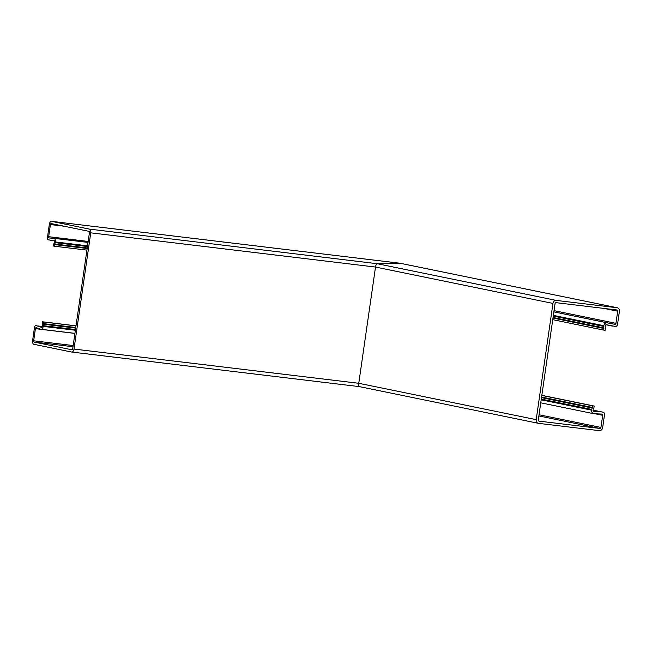 <?xml version="1.0" encoding="UTF-8"?>
<svg xmlns="http://www.w3.org/2000/svg" width="652" height="652" viewBox="0 0 652 652"><rect width="100%" height="100%" fill="white"/><g stroke="black" fill="none" stroke-linecap="round" stroke-linejoin="round"><path stroke-width="0.98" d="M552.741 319.667L603.67 330.099L605.097 330.271L605.325 328.657A2.828 2.388 101.6 0 0 605.195 327.174A1.133 0.954 -78.4 0 1 605.146 326.587L605.268 325.731A1.133 0.954 -78.4 0 1 606.442 324.737L615.301 326.44A2.258 1.907 101.6 0 0 617.525 324.435L619.4 311.411A3.39 2.869 101.6 0 0 617.232 307.752A3.39 2.869 101.6 0 0 617.036 307.72L556.286 300.417A3.39 2.869 101.6 0 0 552.953 303.424L536.205 419.66L358.763 383.286C358.535 385.308 358.739 386.424 359.35 386.62C358.739 386.424 358.535 385.308 358.763 383.286L375.511 267.059C375.87 265.038 376.391 263.913 377.068 263.685L400.1 263.253M54.393 240.727L48.338 239.846A2.258 1.206 96.9 0 1 47.474 237.369L49.348 224.345A3.39 1.809 96.9 0 1 51.524 221.346A3.39 1.809 96.9 0 1 51.606 221.362L89.463 229.121A3.39 1.809 96.9 0 1 90.75 232.837L74.002 349.065A3.39 1.809 96.9 0 1 71.826 352.064L359.35 386.62L538.373 423.319A3.39 2.869 101.6 0 0 538.568 423.352L599.318 430.654A3.39 2.869 101.6 0 0 602.652 427.647L604.526 414.623A2.258 1.907 101.6 0 0 602.953 412.162L593.067 410.377M536.205 419.66A3.39 2.869 101.6 0 0 538.373 423.319M600.101 411.82L593.923 411.714A1.133 0.954 -78.4 0 1 593.051 410.475L593.181 409.619A1.133 0.954 -78.4 0 1 593.393 409.065A2.828 2.388 101.6 0 0 593.939 407.663L594.176 406.041L541.836 395.316M541.82 395.438L592.749 405.87L592.521 407.492A1.133 0.954 -78.4 0 1 592.301 408.054A2.828 2.388 101.6 0 0 591.755 409.448L591.649 410.157A3.276 2.771 101.6 0 0 593.744 413.694A3.276 2.771 101.6 0 0 594.176 413.743L601.902 414.077A1.133 0.954 -78.4 0 1 602.692 415.316L600.94 427.435A1.133 0.954 -78.4 0 1 599.832 428.445L539.082 421.143A1.133 0.954 -78.4 0 1 538.299 419.912L555.048 303.677A1.133 0.954 -78.4 0 1 556.156 302.675L616.906 309.977A1.133 0.954 -78.4 0 1 617.688 311.208L615.944 323.335A1.133 0.954 -78.4 0 1 614.836 324.337L607.281 322.838A3.276 2.771 101.6 0 0 607.232 322.83A3.276 2.771 101.6 0 0 603.817 325.707L603.719 326.416A2.828 2.388 101.6 0 0 603.85 327.891A1.133 0.954 -78.4 0 1 603.907 328.486L603.67 330.099M612.456 326.098L605.985 324.769M592.749 405.87L594.176 406.041M51.524 221.346L400.002 263.229L377.068 263.685C376.391 263.913 375.87 265.038 375.511 267.059L90.75 232.837M74.002 349.065L358.763 383.286L375.511 267.059L552.953 303.424M71.826 352.064A3.39 1.809 96.9 0 1 71.744 352.056L33.888 344.297A3.39 1.809 96.9 0 1 32.6 340.58L34.474 327.557A2.258 1.206 96.9 0 1 35.925 325.56A2.258 1.206 96.9 0 1 35.982 325.568L41.459 327.337A1.133 0.603 -83.1 0 0 41.532 327.353A1.133 0.603 -83.1 0 0 42.266 326.35L42.388 325.495A1.133 0.603 -83.1 0 0 42.38 324.908A2.828 1.508 96.9 0 1 42.38 323.425L42.616 321.803L76.015 325.821M42.241 326.473L37.759 325.927M76.007 325.894L43.497 321.982L43.268 323.604A1.133 0.603 -83.1 0 0 43.268 324.199A2.828 1.508 96.9 0 1 43.276 325.682L43.171 326.383A3.276 1.744 96.9 0 1 41.068 329.284A3.276 1.744 96.9 0 1 40.84 329.227L36.162 327.671A1.133 0.603 -83.1 0 0 36.137 327.671A1.133 0.603 -83.1 0 0 35.412 328.673L33.668 340.8A1.133 0.603 -83.1 0 0 34.091 342.039L71.948 349.798A1.133 0.603 -83.1 0 0 71.973 349.798A1.133 0.603 -83.1 0 0 72.706 348.796L89.454 232.568A1.133 0.603 -83.1 0 0 89.022 231.33L51.166 223.571A1.133 0.603 -83.1 0 0 51.141 223.563A1.133 0.603 -83.1 0 0 50.416 224.565L48.664 236.692A1.133 0.603 -83.1 0 0 49.096 237.931L53.937 238.33A3.276 1.744 96.9 0 1 54.018 238.33A3.276 1.744 96.9 0 1 55.339 241.941L55.241 242.642A2.828 1.508 96.9 0 1 54.817 244.035A1.133 0.603 -83.1 0 0 54.654 244.598L54.418 246.212L53.529 246.032L53.766 244.41A2.828 1.508 96.9 0 1 54.181 243.017A1.133 0.603 -83.1 0 0 54.352 242.462L54.475 241.607A1.133 0.603 -83.1 0 0 54.018 240.36A1.133 0.603 -83.1 0 0 53.994 240.36L50.106 240.213M86.92 250.123L54.418 246.212M42.616 321.803L43.497 321.982M617.036 307.72L399.961 263.229L51.606 221.362M556.286 300.417L377.068 263.685L89.463 229.121M602.953 412.162L593.1 410.141L603.084 412.178M592.521 407.492L541.592 397.052M592.301 408.054L541.502 397.638M591.755 409.448L541.29 399.105M591.649 410.157L541.193 399.815M602.692 415.316L595.105 413.759M600.94 427.435L539.041 414.753M599.832 428.445L538.87 415.943M617.688 311.208L604.282 308.461M615.944 323.335L554.037 310.645M614.836 324.337L553.866 311.843M607.183 322.822L553.858 311.892L607.232 322.83M603.817 325.707L553.361 315.364M603.719 326.416L553.263 316.073M603.85 327.891L553.059 317.483M603.907 328.486L552.977 318.046M359.26 386.612L71.907 352.072M75.771 327.508L43.268 323.604M75.689 328.095L43.268 324.199M75.477 329.553L43.276 325.682M75.371 330.254L43.171 326.383M74.923 333.416L35.412 328.673M73.171 345.544L33.668 340.8M73 346.709L34.091 342.039M63.986 226.195L50.416 224.565M88.175 241.444L48.664 236.692M51.655 238.241L49.096 237.931M54.018 238.33L88.028 242.422L54.092 238.347M87.547 245.812L55.339 241.941M87.441 246.513L55.241 242.642M87.238 247.931L54.817 244.035M87.156 248.502L54.654 244.598M617.232 307.752L400.035 263.237M593.744 413.694L540.752 402.83M74.931 333.351L41.068 329.284"/></g></svg>
